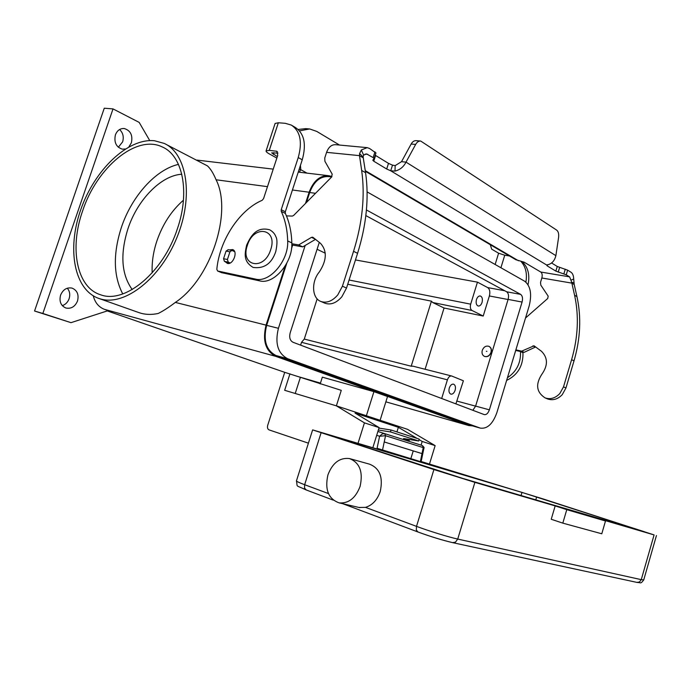 <?xml version="1.0" encoding="UTF-8"?>
<svg xmlns="http://www.w3.org/2000/svg" width="691" height="691" viewBox="0 0 691 691"><rect width="100%" height="100%" fill="white"/><g stroke="black" fill="none" stroke-linecap="round" stroke-linejoin="round"><path stroke-width="1.04" d="M376.69 435.33L379.609 436.246L385.543 435.719L384.593 433.559L382.114 434.026L379.609 436.246L377.07 448.26L382.546 449.971L384.231 441.955L422.002 453.598L420.43 461.294L440.616 467.816L382.546 449.971M360.106 486.369C363.267 471.867 359.7 462.59 349.413 458.548C339.713 457.459 332.552 462.892 327.931 474.864C324.649 489.617 328.389 498.954 339.169 502.884C348.618 503.635 355.597 498.133 360.106 486.369M349.421 458.548L369.478 464.153C379.705 468.161 383.289 477.274 380.24 491.482C377.312 499.947 372.397 505.242 365.487 507.367L358.923 507.453M562.811 523.13L566.775 509.664L555.175 505.907L551.228 519.261L562.811 523.13L601.783 533.78L605.497 521.005L594.208 517.36L654.083 534.92L641.257 579.645L457.718 539.066L455.499 542.133L452.588 542.642M566.775 509.664L605.497 521.005M555.175 505.907L474.89 482.361L433.913 469.569L312.626 429.888L405.185 457.356L377.07 448.26M420.43 461.294L542.193 498.643L654.083 534.92M329.27 434.976L521.99 492.407L644.703 531.828L462.953 478.474L329.201 435.2M413.235 450.895L410.765 458.91M377.891 431.478L422.27 445.514L423.903 448.286L421.165 461.493M422.322 445.531C423.929 446.982 424.455 447.906 423.903 448.286L423.825 448.468M429.448 464.153L435.14 445.617L407.526 429.327L336.37 405.842L341.268 390.346L284.727 372.337L267.693 425.354C267.132 427.634 267.598 429.146 269.084 429.897L308.411 443.173M181.802 174.236C161.055 175.393 137.466 199.777 127.973 228.678C119.992 254.158 121.4 274.448 132.197 289.546M183.435 200.209C171.541 210.625 162.696 224.178 156.917 240.874C153.264 251.861 151.692 262.52 152.193 272.841M82.557 211.101C96.68 167.637 136.377 134.08 162.29 146.958C182.571 155.501 190.18 191.623 177.501 228.445C163.586 272.15 125.08 304.1 100.731 294.824C76.701 287.672 69.299 248.389 82.557 211.101M178.477 164.38C155.561 169.554 131.644 196.477 121.383 227.417C112.927 253.787 113.376 275.959 122.748 293.917M154.516 140.748L164.199 143.408C186.976 153.454 193.826 196.166 177.043 237.22C160.519 278.378 125.045 306.044 100.912 299.073L99.564 298.685C74.179 290.609 66.638 249.244 80.761 209.649C94.563 169.986 127.688 137.958 154.516 140.748M137.811 312.22L141.085 313.291C146.406 314.716 152.115 314.776 158.222 313.464C162.998 311.123 168.708 307.435 175.341 302.416L266.052 325.124L285.236 265.923M165.961 144.307L207.43 165.875C210.461 168.621 213.346 173.251 216.093 179.781C232.66 212.31 210.815 278.965 175.341 302.416M449.297 388.005C450.333 385.198 451.75 383.92 453.555 384.161C455.352 385.051 455.87 387.098 455.119 390.294C454.082 393.101 452.657 394.388 450.843 394.138C449.055 393.239 448.537 391.192 449.297 388.005M476.462 299.566C477.386 297.018 478.664 295.826 480.305 295.973C482.249 296.862 482.836 299.013 482.059 302.433C481.143 304.981 479.856 306.182 478.207 306.018C476.272 305.137 475.693 302.978 476.462 299.566M486.352 351.27L486.896 351.399L486.352 351.27M484.659 356.47L484.469 356.392C487.397 357.109 489.573 355.761 490.999 352.341C491.672 349.473 490.955 347.461 488.848 346.312C485.903 345.552 483.717 346.899 482.275 350.337C481.592 353.222 482.327 355.243 484.469 356.392L484.659 356.47C487.578 357.195 489.755 355.848 491.18 352.427C491.862 349.56 491.146 347.547 489.038 346.398M60.575 295.143C63.045 289.494 66.88 287.154 72.08 288.112C77.245 290.375 79.059 294.668 77.513 301C75.034 306.709 71.147 309.041 65.852 308.005C60.799 305.707 59.046 301.423 60.575 295.143M62.285 305.638C65.533 304.541 67.804 302.226 69.117 298.702C70.344 294.642 69.731 291.144 67.295 288.199M125.287 148.988L122.35 149.161C116.183 147.131 113.868 142.381 115.397 134.883C117.202 130.409 120.165 128.293 124.276 128.526C130.556 130.513 132.922 135.272 131.376 142.804L128.906 146.846M118.334 147.261L122.644 141.845C124.017 136.913 123.007 132.802 119.603 129.511M225.18 261.699L227.46 263.435C233.161 264.999 238.265 251.394 232.668 249.572L229.274 249.917M402.603 439.269L409.271 440.357L409.461 439.502M409.271 440.357L403.57 438.543L418.755 441.005L419.169 439.105L390.976 429.983L390.536 431.944L378.348 430.009M378.944 428.092L390.976 429.983M490.299 244.709L491.672 249.157L498.6 253.2L504.75 255.221L509.466 255.972M522.897 352.065L522.975 352.738L520.504 351.564C520.988 362.801 516.643 371.516 507.444 377.718M522.975 352.738C523.268 365.764 517.818 374.988 506.633 380.404M520.876 261.31C525.696 266.648 527.363 273.576 525.894 282.092M522.068 261.578C528.071 267.192 530.057 274.897 528.036 284.701M299.505 130.875L309.663 128.958L316.728 131.402L339.531 145.058M277.981 153.091L271.684 152.866L277.333 156.589M300.438 165.365L300.775 169.528L299.41 172.232M291.3 125.071C300.257 131.048 302.572 141.88 298.236 157.548L302.252 159.811C306.562 144.186 304.23 133.389 295.264 127.412L291.3 125.071L285.279 123.309L278.352 122.765L275.104 123.464L266.078 150.906C265.931 151.623 267.037 152.642 269.412 153.972L276.858 158.066M309.663 128.958L305.724 128.638L298.141 129.467M298.236 157.548L281.228 209.719L281.246 211.368C285.202 219.833 287.352 229.688 287.689 240.943C288.838 260.585 269.654 283.06 255.515 279.095L217.656 271.01L216.819 269.369C219.427 240.572 239.276 210.021 262.174 200.295L263.565 198.602L277.739 155.363L276.832 151.277L269.283 150.37L266.078 150.906M302.252 159.811L285.331 211.774L285.348 213.415C289.313 221.863 291.472 231.692 291.827 242.904C293.001 262.485 273.861 284.856 259.721 280.883L221.578 272.651M93.268 295.852C95.038 302.684 98.796 307.193 104.557 309.378L108.176 310.63L70.983 322.662L34.55 311.019L104.272 108.211L113.022 108.902L139.167 122.393L149.74 140.584M284.873 372.38L107.278 310.924M34.55 311.019L42.851 313.472L113.022 108.902M70.983 322.662L42.851 313.472M296.715 376.172L320.443 383.108L302.623 378.012M472.471 425.881L468.809 425.552L275.752 356.349C265.543 351.045 262.312 340.637 266.052 325.124M380.11 420.275L387.521 396.522L373.926 391.65L322.334 377.165L320.183 383.946M303.323 378.227L302.874 378.098M305.482 203.456L309.127 192.228C313.533 180.653 320.166 175.16 329.028 175.747L331.956 176.559M291.792 245.72L292.034 244.968M469.664 425.086L276.02 355.537C266.156 350.397 263.029 340.335 266.648 325.357L286.765 263.271M291.524 248.596L292.656 245.08M306.476 202.454L309.689 192.53C313.947 181.336 320.365 176.024 328.942 176.594L331.689 176.922M300.611 345.137L301.518 342.313L304.282 339.074L317.169 298.875M325.254 253.2L317.083 249.27M441.67 398.5L447.414 379.834C448.442 377.036 449.867 375.757 451.672 375.999L463.393 380.776L455.887 403.881M305.18 245.452L278.421 328.303C274.768 343.436 277.868 353.576 287.706 358.733L480.28 428.109C487.267 429.094 492.787 423.963 496.846 412.717L529.185 305.888C532.053 294.133 530.541 285.901 524.633 281.202L367.102 191.899M366.437 209.96L520.634 294.375C522.491 295.808 522.966 298.365 522.076 302.053L489.375 409.832C488.114 413.313 486.412 414.902 484.261 414.609L293.01 342.261C289.995 340.62 289.045 337.476 290.177 332.846L319.302 242.377M472.86 410.299L475.607 406.101L508.11 299.402C508.991 295.748 508.507 293.209 506.633 291.783L365.85 215.601M355.468 259.946L477.455 282.144L487.682 287.594C489.781 289.175 490.342 291.956 489.366 295.964L483.216 316.046L472.022 310.484C470.39 309.335 469.94 307.227 470.683 304.17L477.455 282.144M412.881 366.178L411.197 366.221L304.282 339.074M483.216 316.046L444.063 308.013L425.095 369.262M347.728 284.251L431.426 301.164L432.67 302.503L444.063 308.013M411.197 366.221L431.426 301.164M435.14 445.617L422.192 441.454L421.061 445.125M372.829 447.708L379.1 427.591L355.027 413.071L398.361 427.314L417.088 438.431M419.057 439.597L422.192 441.454M289.944 373.822L284.657 390.303L336.37 405.842L364.433 422.866L358.033 443.294M379.1 427.591L364.433 422.866M373.926 391.65L366.377 415.74M398.361 427.314L396.928 431.91M378.996 427.919L380.067 428.265M418.755 441.005L390.536 431.944M375.204 155.225L388.489 163.37L392.505 165.149L395.174 165.624L401.523 161.677L406.014 162.135C403.613 166.876 399.942 169.856 395.002 171.092L390.709 170.781L386.692 169.01L373.762 161.21L372.795 160.174L374.107 158.654L373.131 157.6L366.575 153.912L363.613 155.086L363.112 156.935L365.582 172.733C369.132 197.842 366.463 224.705 357.575 253.321L346.519 288.061L341.864 296.759C336.491 302.934 330.92 305.111 325.159 303.306L322.844 302.036M291.835 243.724L298.659 244.942L311.511 237.341L312.773 237.194L320.555 243.379C327.232 250.902 326.817 260.438 319.302 271.978C311.045 281.833 311.909 298.46 321.021 301.526C326.791 303.332 332.371 301.138 337.761 294.936L342.425 286.204L353.55 251.317C362.481 222.58 365.185 195.622 361.661 170.435L359.519 155.639L359.596 153.609L361.324 149.973L367.197 147.641L369.616 148.513L375.895 152.97M546.944 398.681L547.592 398.957C552.878 400.72 557.767 399.277 562.249 394.656L565.955 387.979L574.014 360.875C580.466 338.555 581.442 317.143 576.942 296.629L574.221 284.545L571.863 283.129L574.584 295.247C579.075 315.813 578.082 337.286 571.604 359.683L563.51 386.865L559.796 393.568C555.296 398.206 550.407 399.648 545.104 397.895C536.389 392.229 535.326 384.317 541.917 374.168C548.075 365.366 547.92 357.739 541.459 351.27L534.048 345.802L521.645 351.158L515.875 349.862M525.514 318.015L547.721 298.486L548.179 296.145L540.82 285.141L540.517 282.412L541.848 277.998L571.863 283.129L570.956 280.226L573.694 278.983C573.573 275.64 572.666 273.394 570.991 272.228L567.639 270.172L557.257 266.458L551.556 262.977M515.823 259.704L524.054 262.148L540.803 272.047C542.185 273.187 542.539 275.165 541.848 277.998M515.693 350.449L524.132 352.341L535.646 346.951M547.574 264.791L547.237 265.914L546.616 264.99L548.844 264.446C552.429 263.107 554.769 260.179 555.884 255.653L558.587 237.402C558.984 233.895 558.345 231.459 556.67 230.103L420.698 141.042C418.72 140.904 417.036 142.026 415.654 144.428L406.014 162.135L555.884 255.653M573.694 278.983L574.221 284.545M570.956 280.226L569.6 276.858L566.24 274.819L555.858 271.114L547.237 265.914M524.132 352.341L521.645 351.158M401.523 161.677L411.145 144.039C412.527 141.646 414.211 140.515 416.189 140.662L420.698 141.042M546.616 264.99L390.709 170.781L392.505 165.149M363.423 157.98L359.519 155.639L326.584 152.348L324.77 157.945L324.9 161.279L332.207 174.167L331.516 177.112L293.606 215.48L292.31 216.084L286.445 215.886M366.783 147.598L335.653 144.695C331.585 144.514 328.562 147.062 326.584 152.348M315.528 239.354L302.744 246.886L291.818 244.925M298.659 244.942L302.744 246.886M234.638 251.61L231.874 250.418L229.93 251.835L227.417 259.496L228.263 262.157L230.181 262.986M229.101 263.383L224.411 261.371L223.556 258.719L226.069 251.083L228.237 249.745M321.082 432.808L304.645 484.711L304.541 488.131L306.312 489.979M433.913 469.569L416.509 526.369L416.31 530.075L417.995 531.992C430.778 536.657 442.197 540.163 452.251 542.53M636.895 582.383L639.425 582.038L641.257 579.645L643.736 579.922C640.358 584.258 641.3 582.539 637.162 582.444L452.881 542.703C442.43 540.258 430.692 536.657 417.666 531.889L342.831 503.73M474.89 482.361L457.718 539.066C448.822 537.149 428.74 530.964 416.509 526.369L365.487 507.367M328.458 493.573L304.645 484.711C299.151 482.646 296.413 481.368 296.439 480.884C297.916 487.984 294.582 484.408 305.975 489.867L333.295 500.146M521.99 492.407L521.049 495.542M536.639 496.993L535.784 499.869M384.231 441.955L385.543 435.719L423.229 447.604L422.002 453.598M247.369 245.357C239.794 266.216 264.117 271.33 270.691 249.701C278.127 228.289 253.554 224.29 247.369 245.357M504.75 255.221L500.915 267.754M495.145 264.489L498.6 253.2M273.904 152.659L273.342 154.387M300.732 169.666L307.011 173.139M276.167 151.079L277.462 151.804M299.143 169.338L300.775 169.528M255.515 279.095L259.721 280.883M217.656 271.01L221.88 272.772M287.689 240.943L291.827 242.904M281.246 211.368L285.348 213.415M281.228 209.719L285.331 211.774M278.352 122.765L269.283 150.37M469.051 425.63L385.863 401.834L468.809 425.552M104.557 309.378L275.752 356.349M475.598 406.144L457.157 401.151M278.421 328.303L266.648 325.357M315.511 193.307L309.689 192.53M489.375 409.832L475.607 406.101M520.634 294.375L506.633 291.783M522.076 302.053L508.11 299.402M480.046 428.031L469.016 424.887M287.706 358.733L276.02 355.537M504.698 290.738L487.682 287.594M508.075 299.514L489.366 295.964M447.414 379.834L301.518 342.313M470.683 304.17L349.076 280.019M472.022 310.484L432.67 302.503M216.093 179.781L267.486 186.656M292.423 189.99L309.127 192.228M300.352 377.433L295.221 393.473M342.425 286.204L346.519 288.061M571.44 282.204L574.005 282.809M540.803 272.047L569.6 276.858M567.639 270.172L566.24 274.819M565.273 269.196L563.873 273.843M559.632 267.443L558.233 272.09M557.257 266.458L555.858 271.114M565.955 387.979L563.51 386.865M535.378 347.055L532.916 345.846M576.942 296.629L574.584 295.247M574.014 360.875L571.604 359.683M365.271 170.642L518.518 260.783M367.75 154.335L365.124 154.076M395.174 165.624L395.002 171.092M411.145 144.039L415.654 144.428M363.112 156.935L359.596 153.609M363.613 155.086L361.324 149.973M361.661 170.435L365.582 172.733M311.511 237.341L315.381 239.241M353.55 251.317L357.575 253.321M229.93 251.835L226.069 251.083M227.417 259.496L223.556 258.719M228.263 262.157L224.411 261.371M374.98 151.804L373.131 157.6M375.593 155.492L373.762 161.21M388.489 163.37L386.692 169.01M359.899 507.678L339.16 502.884M656.45 535.551L643.736 579.922M312.626 429.888L296.439 480.884M270.095 230.025C272.962 231.779 274.863 233.938 275.787 236.521C277.359 239.112 277.35 244.156 275.752 251.645C271.649 263.642 264.109 268.911 253.148 267.443C243.154 261.431 244.769 253.882 246.575 245.348C250.824 235.778 256.473 226.467 269.507 229.749M221.751 272.738L217.527 270.976M480.28 428.109L469.249 424.965M451.56 375.973L412.682 366.109M196.978 160.096L273.23 169.131M298.244 172.094L328.156 175.644M99.564 298.685L139.729 312.893M547.592 398.957L545.104 397.895M365.375 171.308L516.177 259.92M321.021 301.526L325.159 303.306M228.013 249.667L231.874 250.418M374.107 158.654L375.947 152.875"/></g></svg>
